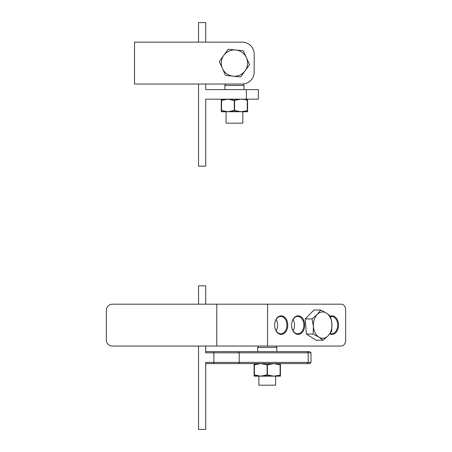 <?xml version="1.0" encoding="UTF-8"?>
<svg xmlns="http://www.w3.org/2000/svg" width="452" height="452" viewBox="0 0 452 452"><rect width="100%" height="100%" fill="white"/><g stroke="black" fill="none" stroke-linecap="round" stroke-linejoin="round"><path stroke-width="0.68" d="M205.716 304.179L205.716 285.822L198.541 285.822L198.541 304.179M198.541 346.051L198.541 429.4L205.716 429.4L205.716 362.397L311.01 362.397L311.01 352.826L205.716 352.826L205.716 346.051M311.01 362.397L309.812 363.594L205.716 363.594M205.716 351.628L309.812 351.628L311.01 352.826M267.556 304.179L112.333 304.179A5.983 5.983 0 0 0 106.356 310.157L106.356 340.073A5.983 5.983 0 0 0 112.333 346.051L341.418 346.051A5.983 4.232 90 0 0 345.644 340.073L345.644 310.157A5.983 4.232 90 0 0 341.418 304.179L267.556 304.179L267.556 346.051M330.44 316.101A9.272 6.554 -90 0 1 338.531 325.564A9.272 6.554 -90 0 1 329.824 333.875M291.58 325.118A9.272 6.554 -90 0 1 301.416 317.084A9.272 6.554 -90 0 1 301.416 333.147A9.272 6.554 -90 0 1 291.58 325.118A8.673 6.136 90 0 0 297.715 333.791A8.673 6.136 90 0 0 303.851 325.118A8.673 6.136 90 0 0 297.715 316.44A8.673 6.136 90 0 0 291.58 325.118M274.663 325.118A9.272 6.554 -90 0 1 284.494 317.084A9.272 6.554 -90 0 1 284.494 333.147A9.272 6.554 -90 0 1 274.663 325.118A8.673 6.136 90 0 0 280.794 333.791A8.673 6.136 90 0 0 286.93 325.118A8.673 6.136 90 0 0 280.794 316.44A8.673 6.136 90 0 0 274.663 325.118M276.144 319.462A8.673 6.136 -90 0 1 277.624 325.118A8.673 6.136 -90 0 1 276.144 330.768M293.06 319.462A8.673 6.136 -90 0 1 294.54 325.118A8.673 6.136 -90 0 1 293.06 330.768M330.096 333.536A8.673 6.136 90 0 0 331.559 333.791A8.673 6.136 90 0 0 337.689 325.118A8.673 6.136 90 0 0 331.559 316.44A8.673 6.136 90 0 0 330.638 316.541M275.635 376.154L275.635 385.189L258.883 385.189L258.883 376.154M258.527 346.051L257.685 347.441L276.827 347.441L276.827 351.628M257.685 347.441L257.685 351.628M276.827 347.441L275.986 346.051M254.097 376.154L280.421 376.154M254.419 375.143L254.25 376.154A0.299 0.299 -0 0 1 254.097 375.9L254.097 364.866L254.097 374.883L254.419 375.143L259.03 376.154L262.476 376.154L267.109 375.143L272.042 376.154L275.488 376.154L280.251 375.143L280.268 376.154L280.251 375.143A0.299 0.288 180 0 0 280.421 374.883L280.421 375.9A0.299 0.299 0 0 1 280.268 376.154M275.545 363.854L280.251 364.606L280.268 363.594A0.299 0.299 180 0 1 280.421 363.854L280.421 374.883L280.421 364.866L273.839 363.594L267.556 364.866L260.68 363.594L254.097 364.866L254.097 363.594M254.097 363.854A0.299 0.299 180 0 1 254.25 363.594L254.267 364.606A0.299 0.288 180 0 0 254.097 364.866L254.397 364.866L254.397 374.883L260.68 376.154L266.957 374.883L273.839 376.154L280.099 375.143M262.38 363.854L267.109 364.606L272.138 363.854M254.261 364.465L258.973 363.854M280.268 363.594L280.263 363.911M254.397 374.883L254.097 374.883A0.299 0.288 0 0 0 254.267 375.143M280.099 364.606L280.421 364.866A0.299 0.288 180 0 0 280.251 364.606M267.109 364.606L267.109 375.143M267.409 364.606L267.409 375.143M313.14 334.034L313.417 326.474L312.033 318.914L305.247 318.914L306.36 334.034L316.168 340.232L322.954 340.232L318.88 337.13L313.14 334.034L306.36 334.034M312.033 318.914L317.214 314.456L320.734 309.999L313.948 309.999L305.247 318.914M320.734 309.999L326.468 313.1L330.542 316.197L331.932 323.756L331.655 331.316L328.135 335.774L322.954 340.232M318.88 337.13A13.159 9.306 -90 0 1 313.417 326.474A13.159 9.306 -90 0 1 317.214 314.456A13.159 9.306 -90 0 1 326.468 313.1A13.159 9.306 -90 0 1 331.932 323.756A13.159 9.306 -90 0 1 328.135 335.774A13.159 9.306 -90 0 1 318.88 337.13M198.541 42.149L198.541 22.6L205.716 22.6L205.716 42.149M205.716 84.027L205.716 89.603L258.363 89.603L258.363 99.174L205.716 99.174L205.716 166.178L198.541 166.178L198.541 84.027M221.271 111.734L247.594 111.734M221.593 110.723L221.423 111.734A0.299 0.299 -0 0 1 221.271 111.48L221.271 110.463L226.209 111.734L229.65 111.734L234.283 110.723L239.215 111.734L242.662 111.734L247.425 110.723L247.442 111.734L247.425 110.723A0.299 0.288 180 0 0 247.594 110.463L247.594 111.48A0.299 0.299 0 0 1 247.442 111.734M247.278 100.186L242.662 99.174L247.278 100.186L247.442 99.174A0.299 0.299 180 0 1 247.594 99.434L247.594 110.463L247.295 110.463L247.594 110.463M242.718 99.434L241.018 99.174L234.136 100.446L227.853 99.174L221.271 100.446L221.271 99.174M221.57 110.463L221.271 110.463L221.271 100.446L221.57 100.446L221.57 110.463L227.853 111.734L234.136 110.463L241.018 111.734L247.278 110.723M229.559 99.434L234.283 100.186L239.311 99.434M221.271 99.434A0.299 0.299 180 0 1 221.423 99.174L221.44 100.186L226.153 99.434M221.271 100.446A0.299 0.288 180 0 1 221.44 100.186L221.44 100.045M247.442 99.174L247.436 99.491M234.283 100.186L234.283 110.723M234.588 100.186L234.588 110.723M249.555 64.613L240.673 76.947L225.554 75.422L219.316 61.562L228.198 49.228L243.317 50.754L249.555 64.613M235.758 49.991A13.159 13.159 0 0 1 245.114 70.778A13.159 13.159 0 0 1 222.435 68.489A13.159 13.159 0 0 1 235.758 49.991M242.809 111.734L242.809 123.164L226.056 123.164L226.056 111.734M225.706 84.027L224.864 85.417L244.007 85.417L244.007 89.603M224.864 85.417L224.864 89.603M244.007 85.417L243.142 83.993M254.177 72.06L254.177 54.116A11.967 11.967 0 0 0 242.21 42.149L134.526 42.149L134.526 84.027L242.21 84.027A11.967 11.967 0 0 0 254.177 72.06M213.858 363.594L213.858 351.628M307.354 363.594L308.202 362.397L308.202 352.826L307.354 351.628M238.373 363.594L239.221 362.397L239.221 352.826L238.373 351.628M216.79 304.179L216.79 346.051M280.121 374.883L280.121 364.866M246.397 99.174L246.397 89.603M247.295 110.463L247.295 100.446"/></g></svg>
